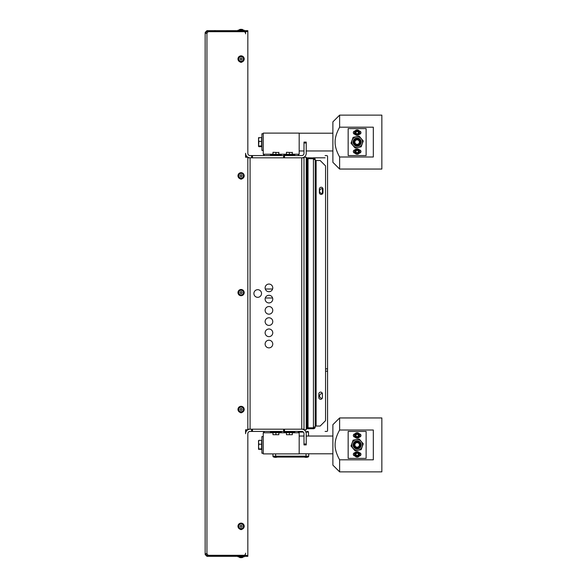 <?xml version="1.0" encoding="UTF-8"?>
<svg xmlns="http://www.w3.org/2000/svg" width="587" height="587" viewBox="0 0 587 587"><rect width="100%" height="100%" fill="white"/><g stroke="black" fill="none" stroke-linecap="round" stroke-linejoin="round"><path stroke-width="0.88" d="M240.193 557.606L240.193 557.606A3.184 2.759 -90 0 0 241.088 557.606A3.184 2.759 90 0 0 241.991 557.606L241.991 557.606M237.977 556.337L237.977 556.784L244.199 556.784L244.199 556.337M243.788 556.337L207.842 556.337L207.842 555.441L243.788 555.441L243.788 556.337L247.831 556.337L247.831 433.683A2.245 2.245 0 0 1 250.077 431.43L252.469 431.43L252.469 429.185L251.588 429.185L251.588 431.43M245.586 553.189L245.586 553.504A1.798 1.798 0 0 1 243.788 555.302L207.842 555.302A1.798 1.798 0 0 0 206.947 553.879L205.149 553.879L205.149 33.121L205.149 554.539L206.947 556.337L207.842 556.337M241.991 29.394L241.991 29.394A3.184 2.759 90 0 0 241.088 29.394A3.184 2.759 -90 0 0 240.193 29.394L240.193 29.394M332.88 150.962L306.238 150.962L306.238 153.317A4.491 4.491 0 0 1 301.747 157.815L284.504 157.815L284.504 155.57L283.624 155.57L283.624 157.815L252.469 157.815L252.469 155.57L250.077 155.57A2.245 2.245 0 0 1 247.831 153.317L247.831 30.663L206.947 30.663L205.149 32.461L205.67 33.364M240.054 526.231L240.575 525.336L240.054 526.231L240.575 527.133L240.054 526.231M240.575 525.336L241.609 525.336L240.575 525.336M241.609 525.336L242.13 526.231L241.609 525.336M242.13 526.231L241.609 527.133L242.13 526.231M241.609 527.133L240.575 527.133L241.609 527.133M238.733 526.231A2.355 2.355 0 0 1 242.27 524.191A2.355 2.355 0 0 1 242.27 528.278A2.355 2.355 0 0 1 238.733 526.231M237.977 526.231A3.111 3.111 0 0 1 242.644 523.538A3.111 3.111 0 0 1 242.644 528.931A3.111 3.111 0 0 1 237.977 526.231M240.054 409.418L240.575 408.523L240.054 409.418L240.575 410.313L240.054 409.418M240.575 408.523L241.609 408.523L240.575 408.523M241.609 408.523L242.13 409.418L241.609 408.523M242.13 409.418L241.609 410.313L242.13 409.418M241.609 410.313L240.575 410.313L241.609 410.313M238.733 409.418A2.355 2.355 0 0 1 242.27 407.378A2.355 2.355 0 0 1 242.27 411.458A2.355 2.355 0 0 1 238.733 409.418M237.977 409.418A3.111 3.111 0 0 1 242.644 406.725A3.111 3.111 0 0 1 242.644 412.111A3.111 3.111 0 0 1 237.977 409.418M240.054 292.605L240.575 291.702L240.054 292.605L240.575 293.5L240.054 292.605M240.575 291.702L241.609 291.702L240.575 291.702M241.609 291.702L242.13 292.605L241.609 291.702M242.13 292.605L241.609 293.5L242.13 292.605M241.609 293.5L240.575 293.5L241.609 293.5M238.733 292.605A2.355 2.355 0 0 1 242.27 290.558A2.355 2.355 0 0 1 242.27 294.645A2.355 2.355 0 0 1 238.733 292.605M237.977 292.605A3.111 3.111 0 0 1 242.644 289.905A3.111 3.111 0 0 1 242.644 295.298A3.111 3.111 0 0 1 237.977 292.605M251.588 155.57L251.588 157.815L250.077 157.815A4.491 4.491 0 0 1 245.586 153.317L245.586 157.228L247.831 157.228L247.831 429.772L245.586 429.772L245.586 433.683A4.491 4.491 0 0 1 250.077 429.185L251.588 429.185M206.14 33.327L206.044 32.461L206.947 31.559L245.586 31.559L245.586 33.496A1.798 1.798 0 0 0 243.788 31.698L207.842 31.698L234.352 31.559M206.044 33.121L206.947 33.121A1.798 1.798 0 0 0 207.842 31.698M242.204 529.136A1.57 1.57 0 0 1 239.973 529.136M242.204 412.323A1.57 1.57 0 0 1 239.973 412.323A1.57 1.57 0 0 0 242.204 412.323M242.204 178.69A1.57 1.57 0 0 1 239.973 178.69M242.204 61.87A1.57 1.57 0 0 1 239.973 61.87M240.054 175.784L240.575 174.889L240.054 175.784L240.575 176.687L240.054 175.784M240.575 174.889L241.609 174.889L240.575 174.889M241.609 174.889L242.13 175.784L241.609 174.889M242.13 175.784L241.609 176.687L242.13 175.784M241.609 176.687L240.575 176.687L241.609 176.687M238.733 175.784A2.355 2.355 0 0 1 242.27 173.745A2.355 2.355 0 0 1 242.27 177.824A2.355 2.355 0 0 1 238.733 175.784M237.977 175.784A3.111 3.111 0 0 1 242.644 173.092A3.111 3.111 0 0 1 242.644 178.477A3.111 3.111 0 0 1 237.977 175.784M244.199 30.663L244.199 30.216L237.977 30.216L237.977 30.663M240.054 58.971L240.575 58.069L240.054 58.971L240.575 59.867L240.054 58.971M240.575 58.069L241.609 58.069L240.575 58.069M241.609 58.069L242.13 58.971L241.609 58.069M242.13 58.971L241.609 59.867L242.13 58.971M241.609 59.867L240.575 59.867L241.609 59.867M238.733 58.971A2.355 2.355 0 0 1 242.27 56.924A2.355 2.355 0 0 1 242.27 61.011A2.355 2.355 0 0 1 238.733 58.971M237.977 58.971A3.111 3.111 0 0 1 242.644 56.271A3.111 3.111 0 0 1 242.644 61.664A3.111 3.111 0 0 1 237.977 58.971M307.83 158.607L307.83 157.815L306.238 157.815M307.83 157.815L314.008 157.91L315.226 159.613L315.226 426.94A1.798 1.798 0 0 1 315.065 427.674M313.906 427.703A0.895 0.895 0 0 0 313.994 427.637L313.429 427.842L313.429 428.737L306.238 428.737L307.133 428.737L307.133 426.045L306.238 426.045M314.008 157.91L314.324 159.613L313.429 158.71L307.984 158.71L313.429 158.747L315.226 159.613A1.798 1.798 0 0 0 315.065 158.879M313.429 158.71L313.429 157.815A1.798 1.798 0 0 1 314.962 158.673M318.814 393.914A1.798 1.798 0 0 1 320.612 392.116A1.798 1.798 0 0 1 322.41 393.914L322.41 397.509A1.798 1.798 0 0 1 320.612 399.307A1.798 1.798 0 0 1 318.814 397.509L318.814 393.914M319.387 189.036A1.798 1.798 0 0 1 321.184 187.246A1.798 1.798 0 0 1 322.982 189.036L322.982 192.631A1.798 1.798 0 0 1 321.184 194.429A1.798 1.798 0 0 1 319.387 192.631L319.387 189.036M313.429 427.842L307.984 427.842L307.133 428.737M306.238 160.508L307.133 160.508L307.133 426.045M307.133 160.508L307.133 157.815L307.984 158.71M308.036 158.747L308.036 427.806L313.429 427.806L315.226 426.94L314.008 428.642L314.324 426.94M314.962 427.879A1.798 1.798 0 0 1 313.429 428.737L314.008 428.642M315.226 160.508L320.164 160.508L325.558 165.901L325.558 420.652L320.164 426.045L315.226 426.045M325.558 368.849L327.575 368.849L327.575 156.465A0.895 0.895 0 0 0 326.68 155.57L325.11 155.57M327.575 430.535L327.575 371.182L327.575 430.535A0.895 0.895 0 0 1 326.68 431.43L325.11 431.43M327.575 371.182L325.558 371.182M322.879 193.233A2.355 2.355 0 0 1 319.607 191.061A2.355 2.355 0 0 1 322.982 188.933A2.355 2.355 0 0 0 319.607 191.061M322.241 398.279A2.355 2.355 0 0 1 319.607 395.939A2.355 2.355 0 0 1 322.388 393.62M322.241 188.72A1.798 1.798 0 0 1 322.41 189.491L322.41 193.086A1.798 1.798 0 0 1 322.388 193.38M207.842 555.441L206.947 555.441L206.044 554.539L206.14 553.673M247.831 555.441L243.788 555.441M207.842 31.559L207.842 30.663M206.947 555.441L206.947 556.337M205.67 553.636L205.149 553.879L206.044 553.879M205.149 554.539L206.044 554.539M206.947 31.559L206.947 30.663M205.149 32.461L206.044 32.461M245.586 30.663L245.586 33.811M245.586 555.441L245.586 556.337M326.68 155.57L326.005 155.57M326.68 431.43L326.005 431.43M325.11 157.815L313.429 157.815M252.469 429.185L283.624 429.185L283.624 431.43L284.504 431.43L284.504 429.185L303.993 429.185M247.831 429.185L250.077 429.185L250.077 157.815L247.831 157.815M306.238 444.014L303.993 444.014L303.993 444.909L306.238 444.909L306.238 433.683A4.491 4.491 0 0 0 301.747 429.185L301.747 157.815L303.993 157.815M268.949 328.991A3.816 3.816 0 0 1 272.251 334.722A3.816 3.816 0 0 1 265.64 334.722A3.816 3.816 0 0 1 268.949 328.991M268.949 295.298A3.816 3.816 0 0 1 272.251 301.028A3.816 3.816 0 0 1 265.64 301.028A3.816 3.816 0 0 1 268.949 295.298M268.949 317.765A3.816 3.816 0 0 1 272.251 323.488A3.816 3.816 0 0 1 265.64 323.488A3.816 3.816 0 0 1 268.949 317.765M257.715 289.685A3.816 3.816 0 0 1 261.024 295.408A3.816 3.816 0 0 1 254.406 295.408A3.816 3.816 0 0 1 257.715 289.685M268.949 306.531A3.816 3.816 0 0 1 272.251 312.255A3.816 3.816 0 0 1 265.64 312.255A3.816 3.816 0 0 1 268.949 306.531M268.949 284.064A3.816 3.816 0 0 1 272.251 289.795A3.816 3.816 0 0 1 265.64 289.795A3.816 3.816 0 0 1 268.949 284.064M268.949 340.225A3.816 3.816 0 0 1 272.251 345.956A3.816 3.816 0 0 1 265.64 345.956A3.816 3.816 0 0 1 268.949 340.225M306.238 157.228L303.993 157.228L303.993 429.772L306.238 429.772L306.238 157.228M283.624 157.815L284.504 157.815M251.588 157.815L252.469 157.815M284.504 155.57L301.747 155.57A2.245 2.245 0 0 0 303.993 153.317L303.993 142.986L306.238 142.986L306.238 142.091L303.993 142.091L306.238 142.091M306.238 142.986L306.238 153.317M303.993 142.091L303.993 142.986M301.747 155.57A2.245 2.245 0 0 0 303.993 153.317M252.469 155.57L283.624 155.57M284.504 429.185L283.624 429.185M283.624 431.43L252.469 431.43M306.238 444.909L303.993 444.909M303.993 444.014L303.993 433.683A2.245 2.245 0 0 0 301.747 431.43L284.504 431.43M325.558 371.138L327.575 371.138L327.575 368.893L325.558 368.893M283.998 431.43L283.998 432.333L294.784 432.333L294.784 431.43M292.311 434.71L286.471 434.71L292.311 434.71L292.311 432.604L289.391 432.604L289.391 434.453M286.463 432.604L286.471 434.71L286.471 432.604L289.391 432.604M270.519 431.43L270.519 432.333L281.305 432.333L281.305 431.43M278.832 434.71L272.992 434.71L278.832 434.71L278.832 432.604L275.912 432.604L275.912 434.453M272.984 432.604L272.992 434.71L272.992 432.604L275.912 432.604M294.784 155.57L294.784 154.667L283.998 154.667L283.998 155.57M286.471 152.29L292.311 152.547L286.471 152.29L286.463 154.396L286.471 152.29M292.311 152.29L292.311 154.396L286.471 154.396M289.391 154.396L289.391 152.547M281.305 155.57L281.305 154.667L270.519 154.667L270.519 155.57M272.992 152.29L278.832 152.547L272.992 152.29L272.984 154.396L272.992 152.29M278.832 152.29L278.832 154.396L272.992 154.396M275.912 154.396L275.912 152.547M245.946 431.43A2.245 2.245 0 0 1 246.679 429.772A2.245 2.245 0 0 0 245.946 431.43L245.946 431.922M258.544 449.224L258.544 440.602M261.626 448.791L258.522 449.136L261.626 449.488L261.626 440.338L258.904 440.338L258.522 442.275L258.522 440.646M263.24 436.603L261.89 436.603L261.89 453.223L263.24 453.223M299.187 453.56L299.187 436.266M359.838 454.345A2.693 2.693 0 0 1 355.795 456.679A2.693 2.693 0 0 1 355.795 452.012A2.693 2.693 0 0 1 359.838 454.345M354.445 435.473A2.693 2.693 0 0 1 358.488 433.14A2.693 2.693 0 0 1 358.488 437.814A2.693 2.693 0 0 1 354.445 435.473M357.145 456.591A2.245 2.245 0 0 0 359.391 454.345A2.245 2.245 0 0 0 357.145 452.1A2.245 2.245 0 0 0 354.893 454.345A2.245 2.245 0 0 0 357.145 456.591M358.268 453.7L358.268 454.998L357.145 455.644L356.023 454.998L356.023 453.7L357.145 453.047L358.268 453.7M357.145 437.726A2.245 2.245 0 0 0 359.391 435.473A2.245 2.245 0 0 0 357.145 433.228A2.245 2.245 0 0 0 354.893 435.473A2.245 2.245 0 0 0 357.145 437.726M358.268 434.828L358.268 436.126L357.145 436.772L356.023 436.126L356.023 434.828L357.145 434.182L358.268 434.828M355.04 450.772L361.166 449.664L363.265 443.801L359.244 439.054L353.117 440.162L351.019 446.025L355.04 450.772M359.758 447.998A4.043 4.043 0 0 1 353.161 445.636A4.043 4.043 0 0 1 358.51 441.108A4.043 4.043 0 0 1 359.758 447.998M358.598 446.626A2.245 2.245 0 0 1 354.93 445.313A2.245 2.245 0 0 1 357.901 442.796A2.245 2.245 0 0 1 358.598 446.626M358.884 446.971A2.693 2.693 0 0 1 354.489 445.394A2.693 2.693 0 0 1 358.055 442.378A2.693 2.693 0 0 1 358.884 446.971M359.464 447.654A3.595 3.595 0 0 1 353.609 445.555A3.595 3.595 0 0 1 358.356 441.527A3.595 3.595 0 0 1 359.464 447.654M360.587 448.974A5.327 5.327 0 0 1 351.899 445.863A5.327 5.327 0 0 1 358.943 439.898A5.327 5.327 0 0 1 360.587 448.974M359.332 452.775L359.391 452.775A1.57 1.57 0 0 1 360.961 454.345A1.57 1.57 0 0 1 359.391 455.923L359.332 455.923M354.952 455.923L354.893 455.923A1.57 1.57 0 0 1 353.323 454.345A1.57 1.57 0 0 1 354.893 452.775L354.952 452.775M359.332 433.903L359.391 433.903A1.57 1.57 0 0 1 360.961 435.473A1.57 1.57 0 0 1 359.391 437.051L359.332 437.051M354.952 437.051L354.893 437.051A1.57 1.57 0 0 1 353.323 435.473A1.57 1.57 0 0 1 354.893 433.903L354.952 433.903M366.127 458.388L348.157 458.388L348.157 431.43L366.127 431.43L366.127 458.388M339.624 459.812C336.512 454.147 335.016 449.18 335.126 444.909C335.016 440.639 336.512 435.671 339.624 430.007L373.317 430.007L373.317 459.812L339.624 459.812L339.624 471.867L332.88 465.131L332.88 424.694L339.624 417.951L339.624 430.007M339.624 471.867L381.851 471.867L381.851 417.951L339.624 417.951M297.836 431.43L299.187 432.78L299.187 453.898L263.24 453.898L263.24 432.78L272.984 432.78M278.832 432.78L286.463 432.78M292.311 432.78L299.187 432.78M264.59 431.43L263.24 432.78M258.522 449.136L258.904 449.488M261.626 444.212L258.904 444.212L258.522 446.502L258.904 448.791M258.522 442.275L258.904 444.212M258.522 440.69L258.904 440.338M245.946 155.57A2.245 2.245 0 0 0 246.679 157.228A2.245 2.245 0 0 1 245.946 155.57L245.946 155.078M263.24 133.777L261.89 133.777L261.89 150.397L263.24 150.397M299.187 150.734L299.187 133.44M359.838 151.527A2.693 2.693 0 0 1 355.795 153.86A2.693 2.693 0 0 1 355.795 149.186A2.693 2.693 0 0 1 359.838 151.527M354.445 132.655A2.693 2.693 0 0 1 358.488 130.321A2.693 2.693 0 0 1 358.488 134.988A2.693 2.693 0 0 1 354.445 132.655M357.145 153.772A2.245 2.245 0 0 0 359.391 151.527A2.245 2.245 0 0 0 357.145 149.274A2.245 2.245 0 0 0 354.893 151.527A2.245 2.245 0 0 0 357.145 153.772M358.268 150.874L358.268 152.172L357.145 152.818L356.023 152.172L356.023 150.874L357.145 150.228L358.268 150.874M357.145 134.9A2.245 2.245 0 0 0 359.391 132.655A2.245 2.245 0 0 0 357.145 130.409A2.245 2.245 0 0 0 354.893 132.655A2.245 2.245 0 0 0 357.145 134.9M358.268 132.002L358.268 133.3L357.145 133.953L356.023 133.3L356.023 132.002L357.145 131.356L358.268 132.002M355.04 147.946L361.166 146.838L363.265 140.975L359.244 136.228L353.117 137.336L351.019 143.199L355.04 147.946M359.758 145.172A4.043 4.043 0 0 1 353.161 142.81A4.043 4.043 0 0 1 358.51 138.283A4.043 4.043 0 0 1 359.758 145.172M358.598 143.8A2.245 2.245 0 0 1 354.93 142.487A2.245 2.245 0 0 1 357.901 139.97A2.245 2.245 0 0 1 358.598 143.8M358.884 144.145A2.693 2.693 0 0 1 354.489 142.568A2.693 2.693 0 0 1 358.055 139.552A2.693 2.693 0 0 1 358.884 144.145M359.464 144.828A3.595 3.595 0 0 1 353.609 142.729A3.595 3.595 0 0 1 358.356 138.708A3.595 3.595 0 0 1 359.464 144.828M360.587 146.148A5.327 5.327 0 0 1 351.899 143.037A5.327 5.327 0 0 1 358.943 137.072A5.327 5.327 0 0 1 360.587 146.148M359.332 149.949L359.391 149.949A1.57 1.57 0 0 1 360.961 151.527A1.57 1.57 0 0 1 359.391 153.097L359.332 153.097M354.952 153.097L354.893 153.097A1.57 1.57 0 0 1 353.323 151.527A1.57 1.57 0 0 1 354.893 149.949L354.952 149.949M359.332 131.077L359.391 131.077A1.57 1.57 0 0 1 360.961 132.655A1.57 1.57 0 0 1 359.391 134.225L359.332 134.225M354.952 134.225L354.893 134.225A1.57 1.57 0 0 1 353.323 132.655A1.57 1.57 0 0 1 354.893 131.077L354.952 131.077M366.127 155.57L348.157 155.57L348.157 128.612L366.127 128.612L366.127 155.57M339.624 156.993C336.512 151.329 335.016 146.361 335.126 142.091C335.016 137.82 336.512 132.853 339.624 127.188L373.317 127.188L373.317 156.993L339.624 156.993L339.624 169.049L332.88 162.305L332.88 121.869L339.624 115.133L339.624 127.188M339.624 169.049L381.851 169.049L381.851 115.133L339.624 115.133M381.851 123.167L381.851 124.217M381.851 127.24L381.851 128.289M297.836 155.57L299.187 154.22L292.311 154.22M286.463 154.22L278.832 154.22M272.984 154.22L263.24 154.22L264.59 155.57M263.24 154.22L263.24 133.102L299.187 133.102L299.187 154.22M258.522 137.864L261.626 137.512L261.626 141.394L258.904 141.394L258.522 146.354L258.544 137.776M261.626 141.394L261.626 145.965L258.904 145.965M258.904 137.512L258.522 139.449L258.904 141.394M261.626 145.965L261.626 146.662L258.904 146.662M307.493 431.43L306.832 431.43M308.535 436.038L308.469 432.098A0.675 0.675 0 0 0 307.793 431.43A0.675 0.675 0 0 1 308.469 432.098L305.776 432.098M275.34 457.339L274.804 457.332A4.491 4.469 -152.1 0 1 274.048 457.134A4.491 4.469 -152.1 0 0 274.804 457.332L276.294 457.332A4.491 4.469 152.1 0 0 277.057 457.134L277.071 457.134A4.491 4.491 0 0 0 277.233 457.075L273.791 457.038A0.895 0.895 0 0 1 272.955 456.158A0.895 0.895 0 0 0 273.791 457.038L307.859 457.038A0.895 0.895 0 0 0 308.696 456.158L308.74 453.788M272.918 453.898L272.955 456.158L275.655 456.158L275.611 453.898M275.655 457.038L275.655 456.158L308.696 456.158A0.895 0.895 0 0 1 307.859 457.038L304.418 457.075A4.491 4.491 0 0 0 304.58 457.134L304.616 457.141A4.491 4.469 -152.1 0 0 305.357 457.332L305.886 457.332L305.357 457.332A4.491 4.469 -152.1 0 1 304.594 457.134L304.616 457.141M306.847 457.332L306.319 457.332L306.847 457.332A4.491 4.469 152.1 0 0 307.588 457.141L307.625 457.134A4.491 4.469 152.1 0 1 306.847 457.332L305.908 457.141M306.333 457.134L305.871 457.141M276.294 457.332L275.765 457.332L276.294 457.332A4.491 4.469 152.1 0 0 277.042 457.141L276.947 457.082M304.58 457.134A4.491 4.491 0 0 1 304.418 457.075L277.233 457.075M214.13 556.337L236.598 556.337M236.598 30.663L215.253 30.663M264.495 155.474L262.433 155.57M215.253 30.575L214.13 30.663M245.586 31.559L247.831 31.559M206.947 553.879L206.947 33.121M307.83 428.737L307.83 427.945M313.429 427.806L313.429 158.747M316.122 160.508L316.122 426.045M243.788 30.663L243.788 31.559M357.145 456.326A1.974 1.974 0 0 1 355.428 453.362A1.974 1.974 0 0 1 358.855 453.362A1.974 1.974 0 0 1 357.145 456.326M357.145 437.454A1.974 1.974 0 0 1 355.428 434.49A1.974 1.974 0 0 1 358.855 434.49A1.974 1.974 0 0 1 357.145 437.454M357.145 153.5A1.974 1.974 0 0 1 355.428 150.536A1.974 1.974 0 0 1 358.855 150.536A1.974 1.974 0 0 1 357.145 153.5M357.145 134.628A1.974 1.974 0 0 1 355.428 131.664A1.974 1.974 0 0 1 358.855 131.664A1.974 1.974 0 0 1 357.145 134.628M303.34 432.098L298.497 432.098M306.003 457.038L306.04 453.788M241.991 557.65A3.309 3.309 0 0 0 243.451 556.784M238.733 556.784A3.309 3.309 0 0 0 240.193 557.65M243.451 30.216A3.309 3.309 0 0 0 241.991 29.35M240.193 29.35A3.309 3.309 0 0 0 238.733 30.216M272.595 289.009L265.295 289.009M272.595 297.991L265.295 297.991M332.88 436.038L306.238 436.038M303.993 436.038L299.407 436.038M332.88 453.788L299.407 453.788M332.88 133.212L299.407 133.212M303.993 150.962L299.407 150.962"/></g></svg>
